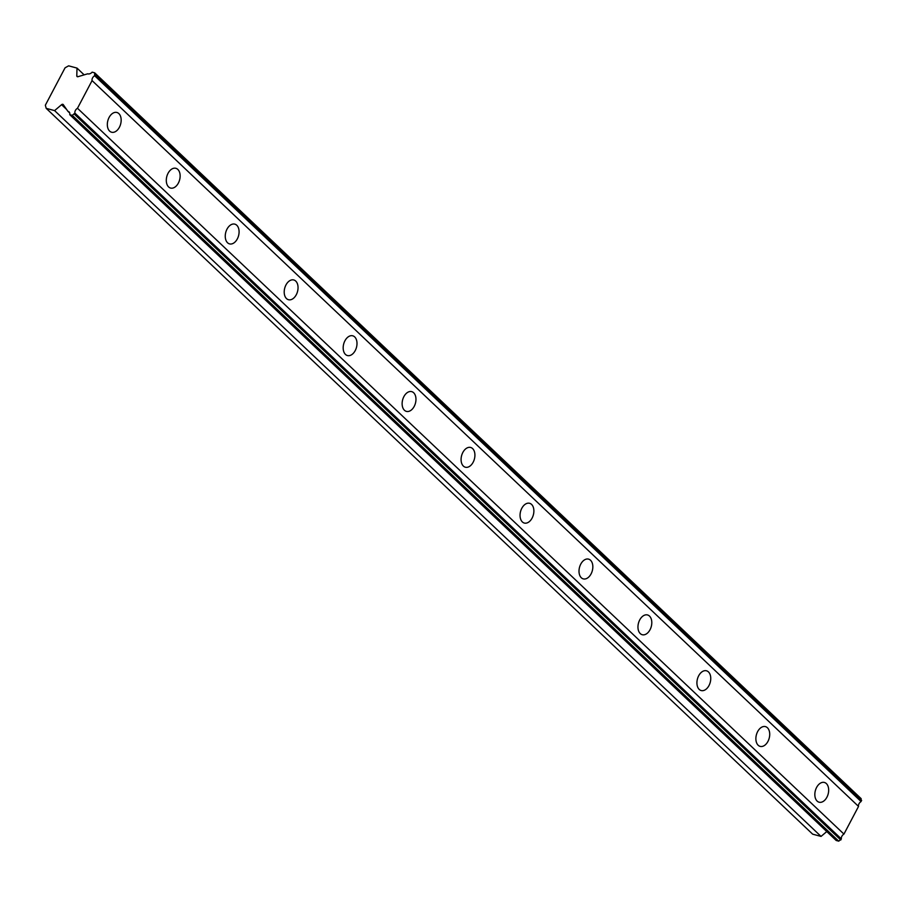 <?xml version="1.0" encoding="UTF-8"?>
<svg xmlns="http://www.w3.org/2000/svg" width="907" height="907" viewBox="0 0 907 907"><rect width="100%" height="100%" fill="white"/><g stroke="black" fill="none" stroke-linecap="round" stroke-linejoin="round"><path stroke-width="1.36" d="M46.2 108.352L54.59 110.609L61.574 104.69A1.463 1.054 133.4 0 1 63.354 104.736L67.912 111.334A4.218 3.038 133.4 0 1 69.091 111.924A4.218 3.038 133.4 0 1 69.737 114.667L72.277 115.348L74.918 113.137A4.218 3.038 133.4 0 1 77.48 108.273L92.072 80.598A4.218 3.038 133.4 0 1 94.634 75.734L94.691 72.832L92.151 72.152A4.218 3.038 133.4 0 1 87.877 73.864A4.218 3.038 133.4 0 1 87.696 73.807L78.183 76.63A1.463 1.054 133.4 0 1 76.789 75.825L77.004 68.093L68.615 65.837L65.066 67.81L45.35 105.201L46.2 108.352L812.661 834.168L821.05 836.413L826.787 831.56M817.139 801.085A10.226 6.621 105 0 0 819.112 802.207A10.226 6.621 105 0 0 827.615 795.677A10.226 6.621 105 0 0 826.368 783.58A10.226 6.621 105 0 0 824.406 782.458A10.226 6.621 105 0 0 815.892 788.988A10.226 6.621 105 0 0 817.139 801.085M109.634 131.107A10.226 6.621 105 0 0 111.606 132.229A10.226 6.621 105 0 0 120.109 125.699A10.226 6.621 105 0 0 118.862 113.602A10.226 6.621 105 0 0 116.901 112.479A10.226 6.621 105 0 0 108.386 119.01A10.226 6.621 105 0 0 109.634 131.107M168.6 186.933A10.226 6.621 105 0 0 170.561 188.055A10.226 6.621 105 0 0 179.076 181.536A10.226 6.621 105 0 0 177.829 169.428A10.226 6.621 105 0 0 175.856 168.305A10.226 6.621 105 0 0 167.353 174.836A10.226 6.621 105 0 0 168.6 186.933M227.555 242.77A10.226 6.621 105 0 0 229.516 243.892A10.226 6.621 105 0 0 238.031 237.362A10.226 6.621 105 0 0 236.784 225.265A10.226 6.621 105 0 0 234.822 224.142A10.226 6.621 105 0 0 226.308 230.673A10.226 6.621 105 0 0 227.555 242.77M286.51 298.596A10.226 6.621 105 0 0 288.483 299.718A10.226 6.621 105 0 0 296.986 293.199A10.226 6.621 105 0 0 295.739 281.091A10.226 6.621 105 0 0 293.777 279.968A10.226 6.621 105 0 0 285.263 286.499A10.226 6.621 105 0 0 286.51 298.596M345.476 354.433A10.226 6.621 105 0 0 347.438 355.555A10.226 6.621 105 0 0 355.941 349.025A10.226 6.621 105 0 0 354.705 336.928A10.226 6.621 105 0 0 352.732 335.805A10.226 6.621 105 0 0 344.229 342.336A10.226 6.621 105 0 0 345.476 354.433M404.431 410.259A10.226 6.621 105 0 0 406.393 411.381A10.226 6.621 105 0 0 414.907 404.862A10.226 6.621 105 0 0 413.66 392.754A10.226 6.621 105 0 0 411.699 391.631A10.226 6.621 105 0 0 403.184 398.162A10.226 6.621 105 0 0 404.431 410.259M463.386 466.096A10.226 6.621 105 0 0 465.359 467.218A10.226 6.621 105 0 0 473.862 460.688A10.226 6.621 105 0 0 472.615 448.591A10.226 6.621 105 0 0 470.654 447.468A10.226 6.621 105 0 0 462.139 453.999A10.226 6.621 105 0 0 463.386 466.096M522.353 521.922A10.226 6.621 105 0 0 524.314 523.056A10.226 6.621 105 0 0 532.817 516.525A10.226 6.621 105 0 0 531.581 504.417A10.226 6.621 105 0 0 529.609 503.294A10.226 6.621 105 0 0 521.106 509.825A10.226 6.621 105 0 0 522.353 521.922M581.308 577.759A10.226 6.621 105 0 0 583.269 578.881A10.226 6.621 105 0 0 591.783 572.351A10.226 6.621 105 0 0 590.536 560.254A10.226 6.621 105 0 0 588.564 559.131A10.226 6.621 105 0 0 580.061 565.662A10.226 6.621 105 0 0 581.308 577.759M640.263 633.585A10.226 6.621 105 0 0 642.235 634.719A10.226 6.621 105 0 0 650.738 628.188A10.226 6.621 105 0 0 649.491 616.08A10.226 6.621 105 0 0 647.53 614.957A10.226 6.621 105 0 0 639.016 621.488A10.226 6.621 105 0 0 640.263 633.585M699.218 689.422A10.226 6.621 105 0 0 701.19 690.544A10.226 6.621 105 0 0 709.693 684.014A10.226 6.621 105 0 0 708.458 671.917A10.226 6.621 105 0 0 706.485 670.795A10.226 6.621 105 0 0 697.982 677.325A10.226 6.621 105 0 0 699.218 689.422M758.184 745.259A10.226 6.621 105 0 0 760.145 746.382A10.226 6.621 105 0 0 768.66 739.851A10.226 6.621 105 0 0 767.413 727.743A10.226 6.621 105 0 0 765.44 726.62A10.226 6.621 105 0 0 756.937 733.151A10.226 6.621 105 0 0 758.184 745.259M94.691 72.832L861.151 798.648L861.094 801.55A4.218 3.038 133.4 0 0 858.532 806.414L92.072 80.598M69.737 114.667L836.197 840.483L838.737 841.163L841.379 838.941A4.218 3.038 133.4 0 1 843.941 834.089L858.532 806.414M94.634 75.734L861.094 801.55M843.941 834.089L77.48 108.273M841.379 838.941L74.918 113.137M72.277 115.348L838.737 841.163M69.748 113.069L67.912 111.334M821.05 836.413L54.59 110.609M84.147 74.862L77.004 68.093M95.19 74.68L861.65 800.496M840.823 840.007L74.351 114.191M61.574 104.69L66.619 109.464M77.753 76.732L76.789 75.825"/></g></svg>
